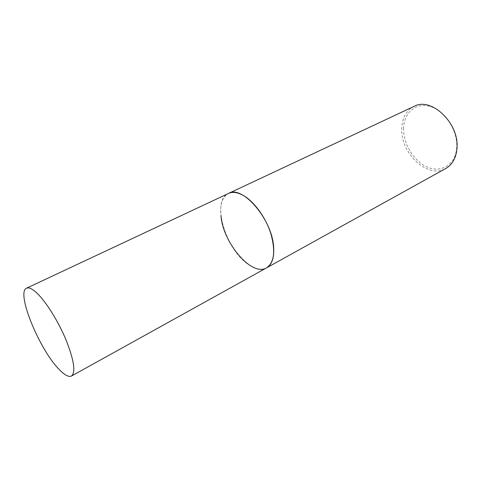 <?xml version="1.0" encoding="UTF-8"?>
<svg xmlns="http://www.w3.org/2000/svg" width="481" height="481" viewBox="0 0 481 481"><rect width="100%" height="100%" fill="white"/><g stroke="black" fill="none" stroke-linecap="round" stroke-linejoin="round"><path stroke-width="0.36" stroke-dasharray="2.4 1.8" d="M266.564 267.863C261.814 270.274 256.163 269.396 249.597 265.235C226.214 251.455 210.594 200.715 228.517 193.434C222.3 196.885 219.787 204.425 220.971 216.047M403.613 128.108C403.048 143.855 413.997 161.712 427.777 167.28C441.528 173.076 455.459 164.562 456.667 147.907C458.098 131.337 445.64 111.454 431.018 106.734C416.408 101.768 403.98 112.301 403.613 128.108M414.087 106.373C406.403 110.408 402.302 117.671 401.785 128.156C400.066 152.958 427.825 179.347 445.821 168.458"/><path stroke-width="0.72" d="M58.742 368.981C38.955 348.749 15.873 292.057 26.581 288.179C28.926 287.121 32.461 288.847 37.187 293.338C46.386 302.188 58.754 322.156 66.384 340.752C74.104 360.666 75.806 372.432 71.489 376.04C68.645 377.344 64.394 374.994 58.742 368.981M220.971 216.047C223.322 243.368 251.906 276.954 266.564 267.863L445.821 168.458C452.302 164.694 456.006 158.135 456.926 148.779C459.854 123.749 431.421 96.483 414.087 106.373L228.517 193.434C232.497 191.612 237.295 192.208 242.923 195.226C253.842 201.178 265.632 217.208 270.803 233.471C275.703 251.064 274.284 262.53 266.564 267.863C271.867 264.73 274.236 257.984 273.677 247.619C272.577 219.835 242.43 184.668 228.517 193.434L26.581 288.179M71.489 376.04L266.564 267.863"/></g></svg>
